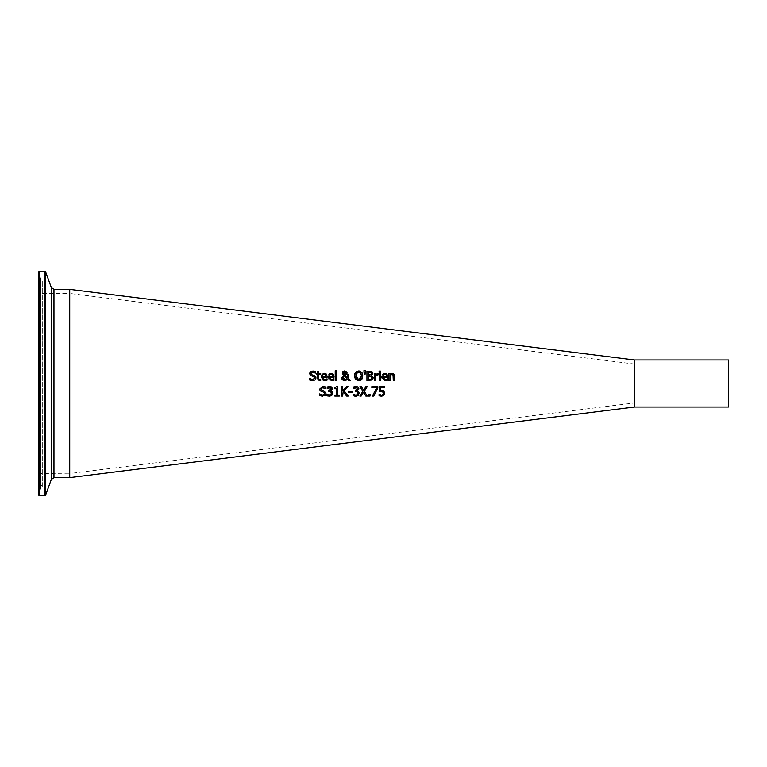 <?xml version="1.0" encoding="UTF-8"?>
<svg xmlns="http://www.w3.org/2000/svg" width="767" height="767" viewBox="0 0 767 767"><rect width="100%" height="100%" fill="white"/><g stroke="black" fill="none" stroke-linecap="round" stroke-linejoin="round"><path stroke-width="0.58" stroke-dasharray="3.83 2.88" d="M380.681 387.757L380.681 390.269L383.721 390.806L384.689 393.078M380.681 390.269L381.535 390.211M379.473 391.506L379.473 386.654L384.631 386.654L384.631 387.757M383.404 393.068L382.925 394.602L383.404 393.068L382.867 391.707L381.333 391.275M379.08 395.734L379.08 394.391L381.563 395.178M382.484 396.146L380.211 396.117M323.645 379.531L327.049 378.84L327.049 380.135L323.099 380.48M322.926 380.403L321.085 377.076L321.325 375.485M323.511 373.404L325.448 373.471M325.86 373.663L326.732 374.555M326.934 374.967L327.173 376.252M327.173 376.511L327.173 377.163L322.284 377.163M322.437 378.227L323.463 379.454M324.383 374.286L322.869 374.842L322.284 376.252L322.869 374.842M326.013 376.252L325.611 374.833M315.342 379.742L312.744 380.739L309.657 380.001L309.743 378.428M314.182 375.514L315.122 375.945M311.613 374.737L312.255 375.015M311.987 372.244L311.191 372.906M311.603 371.19L315.688 371.602L315.352 372.896M314.393 372.35L313.828 372.168M310.338 375.379L309.724 373.682M314.662 378.61L313.348 376.568M310.53 379.023L311.181 379.349M311.795 379.54L312.658 379.655M333.789 378.84L333.856 380.135L329.906 380.48M329.752 380.413L328.046 378.371L328.19 375.331M328.247 375.197L328.938 374.181M330.318 373.404L332.274 373.481M332.667 373.663L333.549 374.555M333.741 374.967L333.981 376.261M333.99 376.463L333.99 377.163L329.101 377.163M330.472 379.531L332.888 379.377M331.191 374.286L329.676 374.842L329.11 376.185M332.83 376.252L332.427 374.833M318.631 379.138L320.692 379.435L320.692 380.509L318.439 380.537M320.692 373.5L320.692 374.488L318.506 374.488L318.506 377.853M318.506 371.477L318.506 373.5M317.317 373.5L317.317 371.477M317.346 378.975L317.317 374.488L316.512 374.488L316.512 373.5M336.406 370.739L336.406 380.566L335.217 380.566L335.217 370.739M348.764 376.568L348.208 378.246L350.471 380.566L348.851 380.566M348.87 374.814L348.87 375.427M347.614 376.472L347.633 375.255M346.742 374.191L345.294 375.255L347.518 377.537M343.233 371.362L344.728 370.96L346.598 371.64M341.948 379.061L342.322 376.252L343.501 375.236L342.264 372.781M344.699 380.768L343.443 380.537M347.556 379.214L346.665 380.125M346.473 380.269L345.869 380.566M344.105 375.686L343.07 377.68L343.453 376.338M344.095 379.531L345.045 379.732M343.472 373.078L344.699 374.804L345.879 373.03M362.455 373.519L362.484 378.131M361.123 380.029L360.346 380.461M359.713 371.065L360.605 371.381M360.806 371.496L361.708 372.235M357.182 371.199L358.678 370.96M354.603 374.641L354.718 374.095M355.054 373.165L355.648 372.235M354.622 377.153L354.517 375.859M357.278 372.388L355.821 375.859M361.535 375.59L361.334 374.219M361.238 373.913L360.768 373.011M357.211 379.272L358.189 379.646M361.094 378.169L361.497 376.635M371.18 371.257L371.909 371.535M371.458 380.307L366.942 380.566L366.942 371.151M372.503 379.675L371.506 380.288M371.257 376.261L368.198 376.022L368.198 379.502M369.617 374.977L371.055 374.66L371.583 373.452L371.103 372.465L369.387 372.225L368.198 372.225L368.198 374.977M365.322 370.739L365.054 374.401L364.2 374.401L363.922 370.739M380.365 373.5L380.365 380.566L379.176 380.566L379.176 373.5M377.748 373.5L378.227 374.775L377.527 374.727M375.667 374.555L375.667 373.5M375.667 375.552L375.667 380.566L374.478 380.566L374.478 373.5M386.51 380.528L385.178 380.729L381.956 378.898M384.181 379.531L387.584 378.84L387.584 380.135M383.289 378.85L384.018 379.454M387.718 376.511L387.718 377.163L382.829 377.163M386.395 373.663L387.277 374.555M383.941 373.433L386.022 373.491M381.861 378.649L381.937 375.274M381.966 375.207L383.117 373.807M386.558 376.252L385.772 374.497M384.919 374.286L383.404 374.842L382.829 376.252M380.442 371.094L380.442 372.331L379.099 372.331L379.099 371.094M394.468 375.983L394.468 380.566L393.279 380.566L393.279 376.539M393.413 373.596L394.276 374.708M390.106 373.5L390.106 374.286L391.228 373.519M391.467 373.433L392.253 373.308M393.183 375.351L391.937 374.43L390.106 375.293L390.106 380.566L388.917 380.566L388.917 373.5M391.937 374.43L392.877 374.727M325.256 395.235L322.658 396.232L319.571 395.504L319.666 393.931M320.462 394.526L321.613 395.015M321.699 395.043L322.571 395.149M324.527 394.228L323.511 392.138L324.134 392.426M320.251 390.882L319.801 390.144M319.676 389.684L319.638 389.176M321.517 390.221L324.105 391.007L325.946 393.768M322.888 387.565L320.942 389.051M325.15 386.894L325.352 388.457M322.859 386.482L324.192 386.616M331.066 389.444L330.663 387.834L329.522 387.546M331.162 388.859L330.663 387.834M328.822 391.486L329.244 390.441M330.826 394.65L331.344 393.183L330.778 391.822L329.359 391.486M326.905 395.686L326.991 394.353M330.366 396.175L328.036 396.088M332.437 388.725L330.702 390.921L331.967 391.534L332.629 393.279M328.171 387.843L327.164 388.37L327.164 387.038L329.618 386.453L331.795 387.153M336.732 386.626L337.701 386.626L337.701 395.101L339.378 395.101L339.378 396.069M334.786 396.069L334.786 395.101L336.492 395.101L336.492 388.792M334.786 388.792L334.786 387.939M346.483 386.654L348.007 386.654L344.115 390.854L348.237 396.069M341.373 396.069L341.373 386.654L342.628 386.654L342.628 390.978M343.175 391.688L342.628 396.069M348.602 392.522L348.602 391.371L352.168 391.371L352.168 392.522M357.508 389.444L357.106 387.834L355.955 387.546M357.595 388.859L357.106 387.834M355.265 391.486L355.687 390.441M357.259 394.65L357.786 393.183L357.221 391.822L355.802 391.486M353.338 395.686L353.434 394.353M356.828 396.165L354.479 396.088M358.41 391.534L359.061 393.279L358.227 395.398M358.879 388.725L357.144 390.921M354.613 387.843L353.606 388.37L353.606 387.038L356.061 386.453L357.873 386.875M359.848 396.069L362.849 391.352M365.907 386.654L367.259 386.654L364.315 391.295L367.259 396.069M359.944 386.654L361.372 386.654L363.616 390.336M368.505 396.069L368.505 394.267L370.02 394.267L370.02 396.069M371.851 387.757L371.851 386.654L377.824 386.654L377.824 388.064M372.417 396.069L376.712 387.757M69.73 477.63L69.73 289.37M634.52 407.037L634.52 359.963M69.73 293.138L69.73 473.862L69.73 293.138L69.413 473.555L69.413 293.445L39.29 293.445L38.35 292.505L38.35 474.495L38.35 292.505M69.73 289.686L69.73 477.314L69.73 289.686M38.35 284.931L38.35 482.069L38.35 284.931L40.363 283.32L40.651 277.903L38.35 275.995L38.35 491.005L38.35 275.995M38.35 494.859L38.35 272.141M728.65 402.953L728.65 364.047L728.65 402.953L634.52 402.953L634.52 364.047L634.52 402.953L69.73 473.555L69.73 293.445L69.73 473.555M728.65 407.037L728.65 359.963M39.29 293.445L39.29 473.555L39.29 293.445M69.413 477.63L69.413 289.37M53.968 289.37L53.968 477.63M39.29 271.202L39.29 495.798M44.716 495.798L44.716 271.202M45.608 271.825L45.608 495.175M51.312 479.49L51.312 287.51M39.175 283.752L39.175 483.248L39.175 283.752M40.363 283.32L40.363 483.68L40.363 283.32M39.059 277.127L39.059 489.873L39.059 277.127M40.651 277.903L40.651 489.097L40.651 277.903M38.35 474.495L39.29 473.555L69.73 473.862M38.35 491.005L40.651 489.097L42.3 486.451L38.35 482.069M42.3 486.451L42.3 280.549L42.3 486.451M728.65 364.047L634.52 364.047L69.73 293.445"/><path stroke-width="1.15" d="M383.136 390.461L384.056 391.112M379.176 394.391L381.563 395.178L382.925 394.602L383.404 393.068L382.867 391.707L379.473 391.506L379.473 386.654L384.631 386.654L384.631 387.757L380.681 387.757L380.681 390.269L383.721 390.806L384.689 393.078L383.855 395.341L381.544 396.261L379.08 395.734L379.08 394.391L381.563 395.178L382.925 394.602L383.404 393.068L382.292 391.4M380.681 390.269L381.535 390.211L380.681 390.269M380.211 396.117L379.08 395.734M381.333 391.275L379.473 391.506M384.631 387.757L380.681 387.757M384.689 393.078L383.855 395.341L381.544 396.261M322.284 377.163L324.623 379.694L327.049 378.84L327.049 380.135L324.633 380.729L321.085 377.076L324.345 373.308L326.387 374.095L327.173 376.511L327.173 377.163L322.284 377.163L322.437 378.227M321.325 375.485L323.511 373.404M327.049 380.135L324.633 380.729M326.071 379.377L324.623 379.694L326.071 379.377M325.611 374.833L324.278 374.286L322.869 374.842L322.284 376.252L326.013 376.252L325.611 374.833L324.278 374.286L322.869 374.842L322.284 376.252L326.013 376.252L325.611 374.833M322.869 374.842L322.284 376.252M315.803 376.731L315.199 379.886L312.744 380.739L309.657 380.001L309.657 378.428L310.53 379.023M311.086 373.145L312.255 375.015L314.182 375.514L316.052 377.882L315.199 379.886M313.828 372.168L312.974 372.072L311.028 373.548L311.134 374.162M309.743 378.428L312.658 379.655L314.748 378.083L313.588 376.635L310.338 375.379L309.724 373.682L312.888 370.988L315.688 371.602L315.688 373.088L311.987 372.244M315.352 372.896L314.393 372.35M313.588 376.635L310.338 375.379L309.887 372.762M310.012 372.503L311.191 371.372M311.181 379.349L311.795 379.54M312.255 375.015L314.182 375.514M312.658 379.655L314.748 378.083M329.101 377.163L331.43 379.694L333.856 378.84L333.856 380.135L331.449 380.729L327.892 377.076L331.162 373.308L333.204 374.095L333.99 376.511L333.99 377.163L329.101 377.163L329.206 378.093M328.938 374.181L329.752 373.606M333.856 380.135L331.449 380.729M332.888 379.377L333.789 378.84M329.216 378.102L330.261 379.444M332.427 374.833L331.095 374.286L329.676 374.842L329.101 376.252L332.83 376.252L332.427 374.833L331.095 374.286L329.676 374.842L329.101 376.252L332.83 376.252L332.427 374.833M320.692 380.509L319.369 380.7L317.317 378.399L317.317 374.488L316.512 374.488L316.512 373.5L317.317 373.5L317.317 371.477L318.506 371.477L318.506 373.5L320.692 373.5L320.692 374.488L318.506 374.488L318.669 379.224L320.692 379.435L320.692 380.509L319.369 380.7L317.317 378.399M318.506 377.853L318.669 379.224L320.625 379.435M318.506 373.5L320.692 373.5M317.317 371.477L318.506 371.477M316.512 373.5L317.317 373.5M336.406 370.739L336.406 380.566L335.217 380.566L335.217 370.739L336.406 370.739L335.217 370.739M347.633 375.255L348.87 374.814L348.764 376.568M346.761 371.832L346.742 374.191L345.294 375.255L347.518 377.537L347.614 376.472M344.383 370.979L347.106 372.906L346.742 374.191M345.869 380.566L344.699 380.768L341.766 377.978L343.501 375.236L342.235 373.136L342.887 371.631L344.728 370.96M343.443 380.537L341.948 379.061M348.87 375.427L348.208 378.246L350.471 380.566L348.851 380.566L347.556 379.214L344.699 380.768M343.453 376.338L343.07 377.68L345.045 379.732L347.01 378.658L344.105 375.686L343.07 377.68L343.539 379.09M346.742 378.994L345.677 379.655M343.549 379.099L344.095 379.531M343.52 372.676L344.699 374.804L345.879 373.03L344.68 371.746L343.472 373.078L344.699 374.804L345.649 374.037L345.783 372.484M345.879 373.03L344.067 371.899M344.68 371.746L343.472 373.078L343.712 373.932M347.01 378.658L344.105 375.686M347.518 377.537L347.633 374.814L348.87 374.814M342.235 373.136L342.887 371.631M341.766 377.978L343.501 375.236M348.851 380.566L347.556 379.214M360.346 380.461L358.678 380.768L355.639 379.483L354.517 375.859L355.648 372.235L358.678 370.96L361.708 372.235L362.455 373.519M361.708 372.235L362.839 375.859L361.123 380.029M362.484 378.131L361.708 379.483L358.678 380.768L355.639 379.483L354.622 377.153M358.678 370.96L359.713 371.065M356.109 371.794L357.182 371.199M354.517 375.859L354.603 374.641M354.718 374.095L355.054 373.165M360.768 373.011L358.678 372.043L356.588 373.011L355.821 375.859L358.678 379.684L361.535 375.859L360.356 372.589M359.694 372.216L358.678 372.043L356.137 373.845M355.821 375.859L356.041 377.594M356.089 377.728L356.597 378.697M358.189 379.646L359.819 379.454M360.222 379.224L361.094 378.169M371.564 375.331L373.328 377.68L372.35 379.809L366.942 380.566L366.942 371.151L371.909 371.535L372.887 373.28L371.564 375.331L373.328 377.68L372.35 379.809M371.659 376.549L368.198 376.022L368.198 379.502L371.343 379.099L372.024 377.728L370.624 376.07M372.005 378.016L371.257 376.261M369.656 372.225L368.198 372.225L368.198 374.977L371.055 374.66L371.583 373.452L370.691 372.311M371.573 373.644L371.103 372.465L369.387 372.225M368.198 374.977L371.055 374.66L371.583 373.452L371.103 372.465M369.617 374.977L371.055 374.66M368.198 379.502L371.343 379.099L372.024 377.728M366.942 371.151L371.909 371.535L372.887 373.28L371.564 375.293M365.322 370.739L365.054 374.401L364.2 374.401L363.922 370.739L365.322 370.739L363.922 370.739M379.176 373.5L380.365 373.5L380.365 380.566L379.176 380.566L379.176 373.5L380.365 373.5M378.227 373.539L378.227 374.775L375.667 375.552L375.667 380.566L374.478 380.566L374.478 373.5L375.667 373.5L375.667 374.555L378.227 373.539M378.16 374.775L375.667 375.552M375.667 374.555L377.748 373.5M374.478 373.5L375.667 373.5M387.613 375.437L387.718 377.163L382.829 377.163L385.159 379.694L387.584 378.84L387.584 380.135L386.395 380.566M387.584 380.135L385.178 380.729L381.621 377.076L384.881 373.308L386.932 374.095L387.718 376.511M386.606 379.377L385.159 379.694L386.606 379.377M382.829 377.163L383.021 378.361M383.117 373.807L383.941 373.433M386.558 376.252L386.156 374.833L384.813 374.286L383.404 374.842L382.829 376.252L386.558 376.252L386.156 374.833L384.813 374.286L383.404 374.842L382.829 376.252L386.558 376.223M384.813 374.286L383.404 374.842L382.829 376.252M386.51 380.528L385.178 380.729M380.442 371.094L380.442 372.331L379.099 372.331L379.099 371.094L380.442 371.094L379.099 371.094M394.276 374.708L394.468 380.566L393.279 380.566L393.049 374.958L391.937 374.43L390.106 375.293L390.106 380.566L388.917 380.566L388.917 373.5L390.106 373.5L390.106 374.286L392.819 373.366M393.279 376.539L393.049 374.958L391.17 374.603M393.049 374.958L391.937 374.43L393.049 374.958M388.917 373.5L390.106 373.5M392.253 373.308L394.468 375.983M321.229 388.217L320.942 389.051L322.169 390.508L324.105 391.007L325.975 393.385L325.122 395.379L321.804 396.194M322.658 396.232L319.571 395.504L319.571 393.931L320.462 394.526M319.666 393.931L322.571 395.149L324.115 394.737M322.571 395.149L324.671 393.576L324.441 392.733M324.671 393.576L323.511 392.138L320.251 390.882L319.638 389.176L322.859 386.482M323.511 392.138L320.251 390.882L319.638 389.176L322.811 386.482L325.611 387.095L325.611 388.591L322.015 387.699M325.793 394.353L325.553 394.852M325.515 388.591L322.888 387.565L320.942 389.051L321.057 389.665M324.192 386.616L325.15 386.894M328.41 395.024L330.826 394.65L331.344 393.183L330.778 391.822L328.822 391.486L328.822 390.441L331.162 388.859L330.663 387.834L329.522 387.546L327.164 388.37L327.298 386.961M329.244 390.441L331.162 388.859L330.663 387.834L327.241 388.37L328.171 387.843M331.344 393.337L330.778 391.822L328.822 391.486M328.036 396.088L326.905 395.686L326.905 394.353L328.142 394.938M332.542 392.551L331.795 395.398L329.474 396.261L326.905 395.686M329.513 386.453L331.603 386.99L332.437 388.725L330.702 390.921L331.967 391.534L332.629 393.279L331.795 395.398L329.474 396.261M331.603 386.99L332.293 389.521M326.991 394.353L329.398 395.178L330.826 394.65L331.344 393.183M331.162 388.859L330.663 387.834L329.522 387.546M330.702 390.921L331.967 391.534M327.164 387.038L329.618 386.453M339.378 395.101L339.378 396.069L334.786 396.069L334.786 395.101L336.492 395.101L336.492 388.792L334.786 388.792L334.786 387.939L336.732 386.626L337.701 386.626L337.701 395.101L339.378 395.101M339.378 396.069L334.786 396.069M334.786 387.939L336.732 386.626M336.492 388.792L334.786 388.792M342.628 390.978L346.483 386.654L348.007 386.654L344.115 390.854L348.237 396.069L346.617 396.069L343.175 391.688L342.628 396.069L341.373 396.069L341.373 386.654L342.628 386.654L342.628 390.978L346.483 386.654M342.628 396.069L341.373 396.069M348.237 396.069L346.617 396.069L343.175 391.688M352.168 391.371L352.168 392.522L348.602 392.522L348.602 391.371L352.168 391.371M352.168 392.522L348.602 392.522M354.479 396.088L353.338 395.686L353.338 394.353L355.84 395.178L357.259 394.65L357.786 393.183L357.221 391.822L355.265 391.486L355.265 390.441L357.595 388.859L357.106 387.834L355.955 387.546L353.606 388.37L353.74 386.961M355.687 390.441L357.595 388.859L357.106 387.834L353.673 388.37L354.613 387.843M357.777 393.346L357.221 391.822L355.265 391.486M358.985 392.551L358.227 395.398L355.917 396.261L353.338 395.686M355.84 386.463L358.045 386.99L358.879 388.725L357.144 390.921L358.41 391.534L359.061 393.279M358.199 387.114L358.726 389.531M353.434 394.353L355.84 395.178L357.259 394.65L357.786 393.183M357.595 388.859L357.106 387.834L355.955 387.546M358.227 395.398L355.917 396.261M357.144 390.921L358.41 391.534M353.606 387.038L356.061 386.453M367.259 396.069L365.821 396.069L363.529 392.311L361.199 396.069L359.848 396.069L362.849 391.352L359.944 386.654L361.372 386.654L363.616 390.336L365.907 386.654L367.259 386.654L364.315 391.295L367.259 396.069L365.821 396.069L363.529 392.311L361.199 396.069L359.848 396.069M362.849 391.352L359.944 386.654M363.616 390.336L365.907 386.654M370.02 396.069L368.505 396.069L368.505 394.267L370.02 394.267L370.02 396.069L368.505 396.069M377.824 386.654L377.824 388.064L373.759 396.069L372.417 396.069L376.712 387.757L371.851 387.757L371.851 386.654L377.824 386.654M377.824 388.064L373.759 396.069L372.417 396.069M376.712 387.757L371.851 387.757M69.73 289.37L69.73 477.63L634.52 407.037L634.52 359.963L69.73 289.37M53.968 289.37L51.312 287.51L51.312 479.49L53.968 477.63L53.968 289.37L69.73 289.686M39.29 271.202L38.35 272.141L38.35 494.859L39.29 495.798L39.29 271.202L44.716 271.202L45.608 271.825L51.312 287.51M634.52 359.963L728.65 359.963L728.65 407.037L634.52 407.037M69.413 289.37L69.73 477.314M44.716 271.202L44.716 495.798L45.608 495.175L45.608 271.825M53.968 477.63L69.413 477.63M39.29 495.798L44.716 495.798M51.312 479.49L45.608 495.175"/></g></svg>
